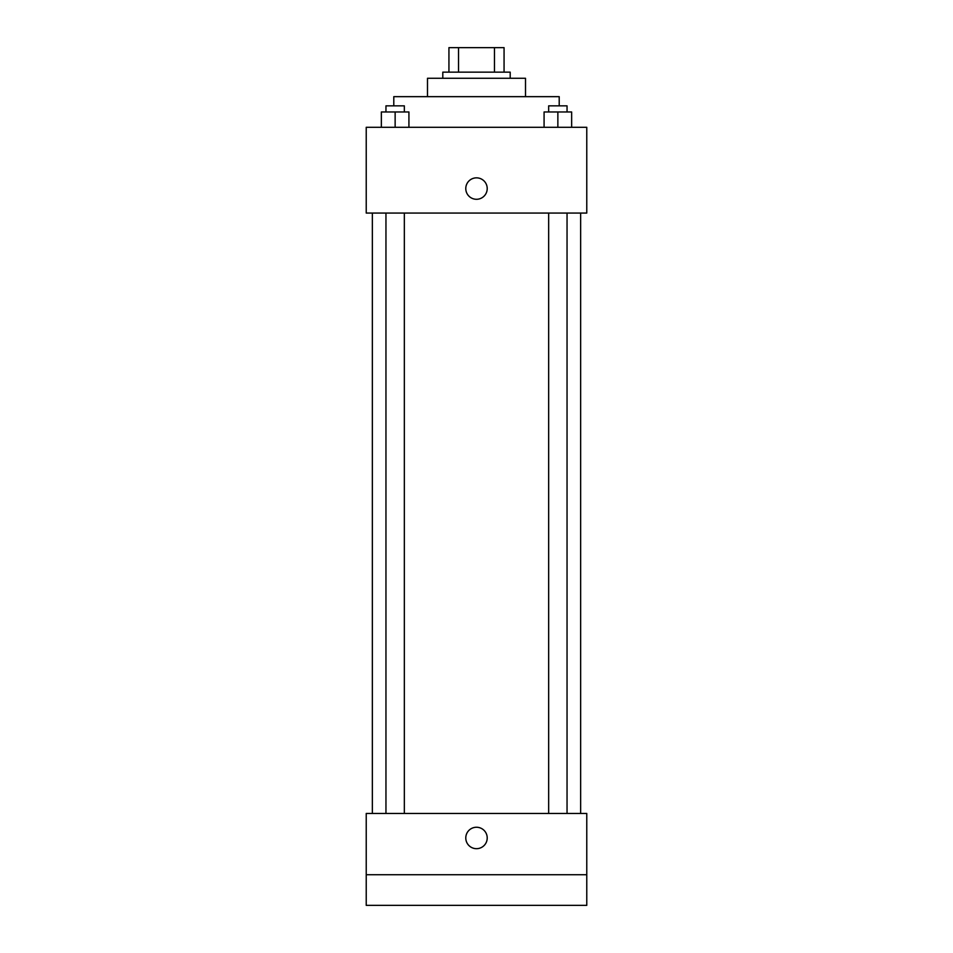 <?xml version="1.0" encoding="UTF-8"?>
<svg xmlns="http://www.w3.org/2000/svg" width="953" height="953" viewBox="0 0 953 953"><rect width="100%" height="100%" fill="white"/><g stroke="black" fill="none" stroke-linecap="round" stroke-linejoin="round"><path stroke-width="1.43" d="M458.524 72.154L458.524 47.65L448.934 47.65L448.934 72.154L448.934 47.65M458.524 47.65L504.066 47.65L504.066 72.154M494.476 72.154L494.476 47.65M442.8 78.277L442.8 72.154L510.2 72.154L510.2 78.277M427.492 96.658L427.492 78.277L525.508 78.277L525.508 96.658M393.792 105.854L393.792 96.658L559.208 96.658L559.208 105.854M366.226 127.297L586.774 127.297L586.774 213.067L366.226 213.067L366.226 127.297M476.5 199.284A10.721 10.721 0 0 1 467.22 183.202A10.721 10.721 0 0 1 485.78 183.202A10.721 10.721 0 0 1 476.5 199.284M366.226 813.457L586.774 813.457L586.774 905.35L366.226 905.35L366.226 813.457M476.5 848.682A10.721 10.721 0 0 1 467.22 832.6A10.721 10.721 0 0 1 485.78 832.6A10.721 10.721 0 0 1 476.5 848.682M366.226 874.723L586.774 874.723M544.08 127.297L544.08 111.977L571.645 111.977L571.645 127.297L571.645 111.977M557.862 127.297L557.862 111.977M567.047 111.977L567.047 105.854L548.666 105.854L548.666 111.977M381.355 127.297L381.355 111.977L408.92 111.977L408.92 127.297L408.92 111.977M395.138 127.297L395.138 111.977M404.334 111.977L404.334 105.854L385.953 105.854L385.953 111.977M580.651 813.457L580.651 213.067M372.349 813.457L372.349 213.067M548.666 213.067L548.666 813.457M567.047 213.067L567.047 813.457M404.334 813.457L404.334 213.067M385.953 813.457L385.953 213.067"/></g></svg>

